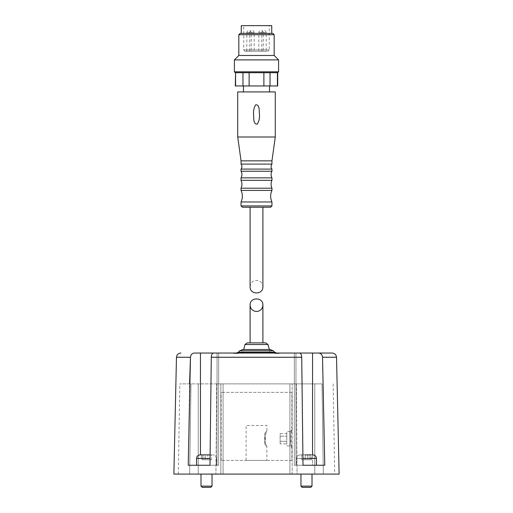 <?xml version="1.0" encoding="UTF-8"?>
<svg xmlns="http://www.w3.org/2000/svg" width="513" height="513" viewBox="0 0 513 513"><rect width="100%" height="100%" fill="white"/><g stroke="black" fill="none" stroke-linecap="round" stroke-linejoin="round"><path stroke-width="0.38" stroke-dasharray="2.56 1.92" d="M250.094 342.876L262.906 342.876M312.558 353.04L312.558 465.259L324.767 465.259L294.334 465.259L324.767 465.259L322.53 357.26C322.215 354.675 320.939 353.271 318.695 353.04L213.498 353.04C212.196 353.271 211.459 354.675 211.279 357.26L209.99 465.259L188.233 465.259L218.666 465.259L188.233 465.259L189.566 383.878M294.334 353.04L294.334 465.259L294.334 353.04L299.502 353.04C300.804 353.271 301.541 354.675 301.721 357.26L303.01 465.259L294.334 465.259L312.558 465.259L312.558 454.877M339.119 474.095L173.881 474.095M218.666 353.04L218.666 465.259L218.666 353.04L194.305 353.04C192.061 353.271 190.785 354.675 190.47 357.26L176.472 357.26M236.403 353.04L276.597 353.04L236.403 353.04M274.833 353.04L279.252 353.04L274.833 353.04M238.167 353.04L233.748 353.04L238.167 353.04M242.732 353.04L270.268 353.04L242.732 353.04L243.681 349.5M322.004 383.878L216.685 383.878L322.004 383.878L323.344 474.095L322.004 383.878M216.685 383.878L179.845 383.878L223.084 383.878L216.685 383.878L215.915 474.095L216.685 383.878M296.315 383.878L297.085 474.095L215.915 474.095L297.085 474.095L296.315 383.878M323.344 474.095L334.7 474.095L323.344 474.095M189.656 474.095L190.996 383.878L189.656 474.095L178.3 474.095L223.084 474.095L189.656 474.095M312.007 474.095L300.964 474.095L312.007 474.095L300.964 474.095L312.007 474.095L312.007 486.132L300.964 486.132L312.007 486.132L300.964 486.132L300.964 474.095M212.036 474.095L200.993 474.095L212.036 474.095L200.993 474.095L212.036 474.095L212.036 486.132L200.993 486.132L212.036 486.132L200.993 486.132L200.993 474.095M292.141 474.095L314.77 474.095L289.916 474.095L297.085 474.095L292.141 474.095L292.141 383.878L292.141 474.095M196.575 465.259L216.454 465.259L196.575 465.259L216.454 465.259L196.575 465.259L196.575 458.41L210.003 458.41M296.546 465.259L316.425 465.259L296.546 465.259L316.425 465.259L296.546 465.259L296.546 458.41L296.546 465.259M200.108 454.877L212.921 454.877L200.108 454.877C197.96 455.089 196.78 456.262 196.575 458.41M211.439 454.877L201.583 454.877L211.439 454.877L211.439 459.738L210.118 459.738L210.118 454.877L210.118 459.738L205.194 459.738L205.194 454.877L201.583 454.877L205.194 454.877L205.194 459.738L201.583 459.738L201.583 454.877L201.583 459.738L207.836 459.738L207.836 454.877L207.836 459.738L211.439 459.738L211.439 454.877M212.036 486.132L210.817 487.35L202.212 487.35L210.817 487.35L202.212 487.35L200.993 486.132M302.997 458.41L296.546 458.41C296.758 456.262 297.931 455.089 300.079 454.877L311.417 454.877L305.164 454.877L311.417 454.877L307.806 454.877L311.417 454.877L311.417 459.738L307.806 459.738L307.806 454.877L302.882 454.877L307.806 454.877L307.806 459.738L301.561 459.738L301.561 454.877L302.984 454.877L300.079 454.877C297.931 455.089 296.758 456.262 296.546 458.41L316.425 458.41C316.22 456.262 315.04 455.089 312.892 454.877L300.079 454.877L312.892 454.877M305.164 454.877L305.164 459.738L311.417 459.738L302.882 459.738L302.882 454.877L302.882 459.738L301.561 459.738L305.164 459.738L301.561 459.738L301.561 454.877L305.164 454.877L305.164 459.738L310.096 459.738L310.096 454.877L310.096 459.738L311.417 459.738L311.417 454.877M300.964 486.132L302.183 487.35L310.788 487.35L302.183 487.35L310.788 487.35L312.007 486.132M202.904 459.738L202.904 454.877L202.904 459.738L201.583 459.738L211.439 459.738L202.904 459.738M247.151 342.876L265.849 342.876M238.167 353.476L233.748 353.476L238.167 353.476M274.833 353.476L279.252 353.476L274.833 353.476M291.846 392.362L221.154 392.362L291.846 392.362L291.846 429.913C291.615 429.913 290.294 439.724 291.358 444.713L291.846 447.586C290.852 447.56 290.852 429.907 291.846 429.913L290.172 431.587L290.172 445.912L290.172 431.587L291.846 429.913M291.846 460.398L221.154 460.398L291.846 460.398L291.846 447.586L290.172 445.912L286.767 445.912L286.767 431.587L286.767 445.912M266.882 460.398L246.118 460.398L266.882 460.398L266.882 446.477L265.984 444.111C263.74 439.949 266.266 431.548 266.882 431.023L266.882 425.495L246.118 425.495L266.882 425.495M266.882 431.023L264.676 433.228L266.882 431.023C264.823 431.728 264.836 445.784 266.882 446.477L264.676 444.271L264.676 433.228L264.676 444.271M286.767 433.645L286.767 436.197L286.767 433.645L280.136 433.645L280.136 441.302L286.767 441.302L286.767 436.197L286.767 443.854L286.767 441.302L280.136 441.302L280.136 443.854L286.767 443.854M280.136 443.854L280.136 436.197L286.767 436.197L280.136 436.197L280.136 433.645M262.906 207.239L250.094 207.239L262.906 207.239M250.094 286.767C250.479 282.881 252.614 280.746 256.5 280.361C260.386 280.746 262.521 282.881 262.906 286.767M235.294 85.96L263.881 85.96L263.881 72.705L235.294 72.705M277.706 85.96L263.881 85.96M269.537 85.96L243.463 85.96L269.537 85.96M277.411 85.96L277.411 72.705L249.119 72.705L263.881 72.705M270.03 85.96L270.03 72.705M249.119 85.96L249.119 72.705M242.97 85.96L242.97 72.705L235.589 72.705L242.97 72.705M235.589 85.96L235.589 72.705M271.961 201.968L241.039 201.968M271.961 190.413L241.039 190.413M271.961 188.213L241.039 188.213M271.961 180.313L241.039 180.313M271.961 177.851L241.039 177.851M271.961 171.239L241.039 171.239M271.961 169.091L241.039 169.091M271.961 164.089L241.039 164.089M271.961 160.845L241.039 160.845M275.276 136.99L237.724 136.99M275.276 91.923L237.724 91.923M255.666 104.825C253.82 108.006 253.133 111.52 253.614 115.361C253.89 118.182 253.217 124.633 257.366 124.069C259.187 120.869 259.86 117.362 259.386 113.559C259.103 110.75 259.796 104.338 255.666 104.825M269.537 91.923L243.463 91.923L269.537 91.923M278.591 71.82L234.409 71.82M278.591 59.893L234.409 59.893M274.173 55.475L238.827 55.475M274.173 34.704L238.827 34.704M272.845 33.383L240.155 33.383M271.743 33.383L241.257 33.383L271.743 33.383M271.743 25.65L241.257 25.65M269.254 25.65L243.746 25.65L269.254 25.65L269.254 49.947L243.746 49.947L269.254 49.947L267.933 51.274L245.067 51.274L267.933 51.274M261.79 51.274L266.209 51.274L261.79 51.274L261.79 32.717L266.209 32.717L261.79 32.717A2.206 2.206 0 0 1 264.003 30.511A2.206 2.206 0 0 1 266.209 32.717L266.209 51.274M258.828 51.274L263.246 51.274L258.828 51.274L258.828 32.717L263.246 32.717L258.828 32.717A2.206 2.206 0 0 1 261.034 30.511A2.206 2.206 0 0 1 263.246 32.717L263.246 51.274M249.754 51.274L254.172 51.274L249.754 51.274L249.754 32.717L254.172 32.717L249.754 32.717A2.206 2.206 0 0 1 251.96 30.511A2.206 2.206 0 0 1 254.172 32.717L254.172 51.274M246.791 51.274L251.21 51.274L246.791 51.274L246.791 32.717L251.21 32.717L246.791 32.717A2.206 2.206 0 0 1 248.997 30.511A2.206 2.206 0 0 1 251.21 32.717L251.21 51.274M336.528 357.26L322.53 357.26M301.721 357.26L211.279 357.26M198.23 383.878L198.23 474.095L198.23 383.878M220.859 383.878L220.859 474.095L220.859 383.878M314.77 383.878L314.77 474.095L314.77 383.878M200.442 353.04L200.442 454.877M217.037 353.04L217.037 465.259L217.037 353.04M295.963 353.04L295.963 465.259L295.963 353.04M245.015 344.512L267.985 344.512M239.744 350.796L273.256 350.796M238.276 352.258L274.724 352.258M271.961 205.912L241.039 205.912M333.155 383.878L334.7 474.095M178.3 474.095L179.845 383.878M223.084 383.878L223.084 474.095L223.084 383.878M289.916 383.878L289.916 474.095L289.916 383.878M216.454 458.41C216.249 456.262 215.069 455.089 212.921 454.877C215.069 455.089 216.249 456.262 216.454 458.41L216.454 465.259L216.454 458.41M316.425 458.41L316.425 465.259M269.319 349.5L270.268 353.04M242.585 353.476L242.585 353.04M233.748 353.476L233.748 353.04M279.252 353.476L279.252 353.04M270.415 353.476L270.415 353.04M221.154 460.398L221.154 392.362M246.118 460.398L246.118 425.495M290.172 431.587L286.767 431.587M245.067 51.274L243.746 49.947L243.746 25.65"/><path stroke-width="0.77" d="M262.906 305.1L262.906 342.876L250.094 342.876L250.094 305.1C250.479 308.986 252.614 311.122 256.5 311.506C260.386 311.122 262.521 308.986 262.906 305.1C263.214 296.873 249.786 296.873 250.094 305.1M294.334 353.04L318.695 353.04C320.939 353.271 322.215 354.675 322.53 357.26L324.767 465.259L303.01 465.259L301.721 357.26C301.541 354.675 300.804 353.271 299.502 353.04L213.498 353.04C212.196 353.271 211.459 354.675 211.279 357.26L209.99 465.259L188.233 465.259L190.47 357.26L176.472 357.26L173.881 474.095L339.119 474.095L336.528 357.26L336.034 355.419C336.227 355.58 335.027 353.194 332.11 353.04L318.695 353.04L332.11 353.04M218.666 353.04L194.305 353.04C192.061 353.271 190.785 354.675 190.47 357.26L189.566 383.878M200.108 454.877L210.016 454.877L200.108 454.877C197.96 455.089 196.78 456.262 196.575 458.41L196.575 465.259M212.036 474.095L212.036 486.132L200.993 486.132L200.993 474.095M212.036 486.132L210.817 487.35L202.212 487.35L200.993 486.132M311.417 454.877L305.164 454.877M312.007 474.095L312.007 486.132L300.964 486.132L300.964 474.095M312.007 486.132L310.788 487.35L302.183 487.35L300.964 486.132M245.015 344.512L267.985 344.512L265.849 342.876L247.151 342.876L245.015 344.512L243.681 349.5M242.867 349.5L270.133 349.5L242.867 349.5L239.744 350.796L238.276 352.258L236.403 353.04M250.094 207.239L250.094 286.767C249.786 294.994 263.214 294.994 262.906 286.767L262.906 207.239M235.589 85.96L235.589 72.705L235.294 85.96L277.706 85.96L277.706 72.705L278.591 71.82L278.591 59.893L234.409 59.893L234.409 71.82L278.591 71.82M263.881 85.96L263.881 72.705L277.706 72.705M270.03 85.96L270.03 72.705M249.119 85.96L249.119 72.705L263.881 72.705M242.97 85.96L242.97 72.705L249.119 72.705M277.411 85.96L277.411 72.705M270.64 207.239L242.36 207.239L270.64 207.239L271.961 205.912L271.961 201.968L241.039 201.968L241.039 205.912L271.961 205.912M241.039 201.968C242.796 198.121 242.796 194.267 241.039 190.413L271.961 190.413C270.204 194.267 270.204 198.121 271.961 201.968M241.039 190.413L241.039 188.213L271.961 188.213L271.961 190.413M241.039 188.213C242.213 185.578 242.213 182.942 241.039 180.313L271.961 180.313C270.787 182.949 270.787 185.578 271.961 188.213M241.039 180.313L241.039 177.851L271.961 177.851L271.961 180.313M241.039 177.851C242.213 175.645 242.213 173.439 241.039 171.239L271.961 171.239C270.787 173.439 270.787 175.645 271.961 177.851M241.039 171.239L241.039 169.091L271.961 169.091L271.961 171.239M241.039 169.091C242.207 167.424 242.207 165.757 241.039 164.089L271.961 164.089C270.793 165.757 270.793 167.424 271.961 169.091M241.039 164.089L241.039 160.845L271.961 160.845L275.276 136.99L275.276 91.923L237.724 91.923L237.724 136.99L275.276 136.99M271.961 164.089L271.961 160.845M255.666 104.825C259.815 104.357 259.103 110.795 259.386 113.629C259.879 117.509 259.168 121.017 257.257 124.14C253.153 124.364 253.916 118.125 253.614 115.284C253.14 111.475 253.826 107.987 255.666 104.825M269.537 91.923L269.537 85.96M235.589 72.705L242.97 72.705M234.409 59.893L238.827 55.475L274.173 55.475L278.591 59.893M238.827 55.475L238.827 34.704L274.173 34.704L274.173 55.475M238.827 34.704L240.155 33.383L272.845 33.383L274.173 34.704M241.257 33.383L241.257 25.65L271.743 25.65L271.743 33.383M211.279 357.26L301.721 357.26M322.53 357.26L336.528 357.26M312.558 353.04L312.558 454.877M200.442 353.04L200.442 454.877M210.003 458.41L196.575 458.41M312.892 454.877C315.04 455.089 316.22 456.262 316.425 458.41L302.997 458.41M270.133 349.5L273.256 350.796L239.744 350.796M273.256 350.796L274.724 352.258L238.276 352.258M176.472 357.26L176.966 355.419C176.716 355.624 178.101 353.104 180.89 353.04M316.425 458.41L316.425 465.259M267.985 344.512L269.319 349.5M274.724 352.258L276.597 353.04M241.039 205.912L242.36 207.239M241.039 160.845L237.724 136.99M243.463 91.923L243.463 85.96M235.294 72.705L234.409 71.82"/></g></svg>
